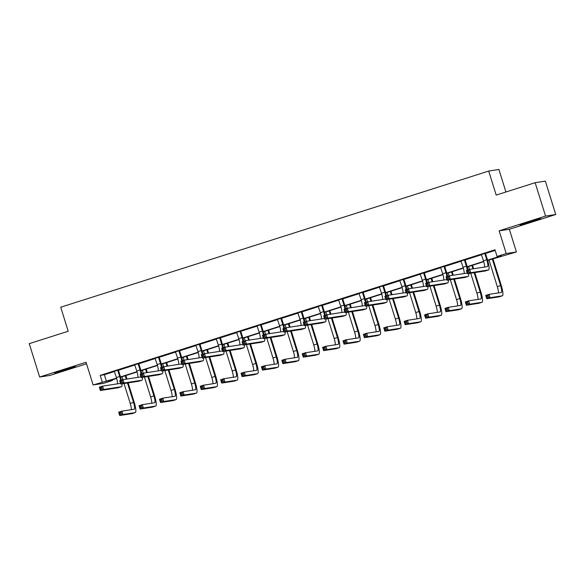 <?xml version="1.0" encoding="UTF-8"?>
<svg xmlns="http://www.w3.org/2000/svg" width="585" height="585" viewBox="0 0 585 585"><rect width="100%" height="100%" fill="white"/><g stroke="black" fill="none" stroke-linecap="round" stroke-linejoin="round"><path stroke-width="0.88" d="M67.158 369.457L75.428 366.546L71.538 367.49L54.588 373.033L67.158 369.457M532.54 221.408L540.811 218.49L536.913 219.441L519.97 224.984L532.54 221.408M112.283 379.862L112.474 380.477L103.326 383.387L93.125 384.959L116.59 378.173M505.923 191.997L498.91 169.482L488.709 171.054L60.723 307.213L68.204 331.249L29.25 343.644L39.648 377.025L49.849 375.446L86.529 363.782M488.709 171.054L496.197 195.09L535.151 182.695L545.352 181.123L555.75 214.505L545.549 216.077L499.144 230.841L506.215 253.546L516.416 251.967L487.678 260.435M499.144 230.841L509.345 229.269L555.75 214.505M509.345 229.269L516.416 251.967M535.151 182.695L545.549 216.077M487.59 260.142L501.199 255.82L497.06 256.457L494.983 249.78L100.196 375.373L104.335 374.736L114.477 371.504M118.521 370.217L134.872 365.018M138.916 363.731L155.266 358.532M159.31 357.245L175.654 352.046M179.705 350.759L196.048 345.559M200.092 344.272L216.443 339.066M220.486 337.779L236.837 332.58M240.881 331.293L257.224 326.094M261.276 324.807L277.619 319.607M281.663 318.32L298.014 313.121M302.057 311.834L318.408 306.628M322.452 305.341L338.803 300.142M342.847 298.855L359.19 293.655M363.241 292.368L379.585 287.169M383.628 285.882L399.979 280.683M404.023 279.396L420.374 274.189M424.417 272.902L440.761 267.703M444.812 266.416L461.155 261.217M465.199 259.93L481.55 254.731M485.594 253.444L495.173 250.395M485.616 253.203L481.397 254.541M465.221 259.689L461.002 261.027M444.827 266.175L440.615 267.513M424.432 272.661L420.22 274.007M404.045 279.147L399.826 280.493M383.65 285.641L379.431 286.979M363.256 292.127L359.036 293.465M342.861 298.613L338.649 299.951M322.467 305.099L318.255 306.445M302.079 311.586L297.86 312.931M281.685 318.079L277.465 319.417M261.29 324.565L257.078 325.904M240.896 331.051L236.684 332.39M220.508 337.538L216.289 338.883M200.114 344.024L195.895 345.369M179.719 350.517L175.5 351.856M159.325 357.004L155.113 358.342M138.93 363.49L134.718 364.828M118.543 369.976L114.324 371.321M93.125 384.959L86.053 362.261L39.648 377.025M100.196 375.373L102.273 382.049M497.06 256.457L506.215 253.546M116.671 378.466L108.342 381.113L112.474 380.477M483.744 261.685L467.283 266.921M463.357 268.171L446.889 273.407M442.962 274.658L426.502 279.901M422.567 281.151L406.107 286.387M402.173 287.637L385.712 292.873M381.778 294.123L365.318 299.359M361.391 300.61L344.931 305.845M340.996 307.096L324.536 312.339M320.602 313.589L304.142 318.825M300.207 320.075L283.747 325.311M279.82 326.562L263.352 331.797M259.426 333.048L242.965 338.284M239.031 339.534L222.571 344.777M218.636 346.027L202.176 351.263M198.242 352.514L181.781 357.749M177.855 359L161.394 364.236M157.46 365.486L141 370.722M137.065 371.972L120.605 377.215M120.517 376.923L136.985 371.687M140.912 370.437L157.38 365.201M161.306 363.95L177.767 358.707M181.701 357.457L198.161 352.221M202.088 350.971L218.556 345.735M222.483 344.485L238.951 339.249M242.877 337.998L259.338 332.763M263.272 331.512L279.732 326.269M283.659 325.019L300.127 319.783M304.054 318.532L320.522 313.297M324.448 312.046L340.916 306.811M344.843 305.56L361.303 300.324M365.237 299.074L381.698 293.831M385.625 292.58L402.092 287.345M406.019 286.094L422.487 280.858M426.414 279.608L442.874 274.372M446.808 273.122L463.269 267.886M467.196 266.636L483.663 261.393M104.335 374.736L106.412 381.413M481.323 254.453L483.473 260.771A6.998 1.382 -107.6 0 1 484.548 267.067M484.892 253.78L486.742 259.725A6.998 1.382 -107.6 0 1 487.488 266.606A6.998 1.382 -107.6 0 1 487.444 266.621L469.675 269.363L470.713 272.698L488.482 269.956A10.493 2.069 72.4 0 0 488.548 269.941A10.493 2.069 72.4 0 0 487.429 259.623L485.579 253.671L484.892 253.78L484.921 253.305M485.623 253.086L485.579 253.671M469.06 272.062L470.713 272.698L467.444 273.736L466.406 270.402L469.675 269.363L468.651 270.731L467.342 271.147L467.759 272.478L469.06 272.062L468.651 270.731M467.759 272.478L467.444 273.736L485.214 270.994A10.493 2.069 72.4 0 0 485.279 270.979A10.493 2.069 72.4 0 0 485.338 270.957M466.406 270.402L467.342 271.147M488.409 297.07L487.992 295.732L486.683 296.149L487.1 297.487L488.409 297.07L490.062 297.707L486.793 298.745L485.755 295.403L489.023 294.365L490.062 297.707L502.318 295.813A10.493 2.069 72.4 0 0 502.376 295.798A10.493 2.069 72.4 0 0 501.265 285.48L492.943 258.76M492.285 258.972L500.577 285.582A6.998 1.382 -107.6 0 1 501.316 292.463A6.998 1.382 -107.6 0 1 501.279 292.471L489.023 294.365L487.992 295.732M489.016 260.011L497.308 286.621A6.998 1.382 -107.6 0 1 498.376 292.924M487.1 297.487L486.793 298.745L499.049 296.851A10.493 2.069 72.4 0 0 499.107 296.836A10.493 2.069 72.4 0 0 499.166 296.814M485.755 295.403L486.683 296.149M460.929 260.939L463.079 267.257A6.998 1.382 -107.6 0 1 464.154 273.553M465.229 259.572L465.185 260.157L464.497 260.267L466.347 266.219A6.998 1.382 -107.6 0 1 467.298 270.116M464.497 260.267L464.534 259.791M468.051 269.875A10.493 2.069 72.4 0 0 467.042 266.109L465.185 260.157M467.218 273.012A6.998 1.382 -107.6 0 1 467.093 273.093A6.998 1.382 -107.6 0 1 467.049 273.107L449.28 275.849L450.318 279.184L468.088 276.442A10.493 2.069 72.4 0 0 468.154 276.427A10.493 2.069 72.4 0 0 468.665 273.553M448.673 278.548L450.318 279.184L447.05 280.222L446.011 276.888L449.28 275.849L448.256 277.217L446.947 277.634L447.364 278.965L448.673 278.548L448.256 277.217M447.364 278.965L447.05 280.222L464.819 277.48A10.493 2.069 72.4 0 0 464.885 277.465A10.493 2.069 72.4 0 0 464.943 277.444M446.011 276.888L446.947 277.634M440.542 267.425L442.691 273.743A6.998 1.382 -107.6 0 1 443.759 280.039M444.834 266.058L444.79 266.65L444.103 266.753L445.96 272.705A6.998 1.382 -107.6 0 1 446.903 276.603M444.103 266.753L444.139 266.285M447.664 276.361A10.493 2.069 72.4 0 0 446.647 272.595L444.79 266.65M446.83 279.498A6.998 1.382 -107.6 0 1 446.699 279.586A6.998 1.382 -107.6 0 1 446.655 279.593L428.885 282.336L429.931 285.67L447.7 282.928A10.493 2.069 72.4 0 0 447.759 282.913A10.493 2.069 72.4 0 0 448.271 280.039M428.278 285.041L429.931 285.67L426.662 286.716L425.624 283.374L428.885 282.336L427.862 283.703L426.553 284.12L426.97 285.458L428.278 285.041L427.862 283.703M426.97 285.458L426.662 286.716L444.432 283.974A10.493 2.069 72.4 0 0 444.49 283.959A10.493 2.069 72.4 0 0 444.549 283.93M425.624 283.374L426.553 284.12M468.015 303.556L467.598 302.218L466.296 302.635L466.713 303.973L468.015 303.556L469.667 304.193L466.399 305.231L465.36 301.889L468.629 300.851L469.667 304.193L481.923 302.299A10.493 2.069 72.4 0 0 481.981 302.284A10.493 2.069 72.4 0 0 480.87 291.966L474.837 272.595M473.638 268.749L472.548 265.246M471.89 265.458L472.951 268.851M474.15 272.705L480.183 292.069A6.998 1.382 -107.6 0 1 480.921 298.95A6.998 1.382 -107.6 0 1 480.885 298.964L468.629 300.851L467.598 302.218M468.622 266.497L469.528 269.407M470.72 273.232L476.914 293.114A6.998 1.382 -107.6 0 1 477.982 299.41M466.713 303.973L466.399 305.231L478.654 303.337A10.493 2.069 72.4 0 0 478.72 303.322A10.493 2.069 72.4 0 0 478.779 303.301M465.36 301.889L466.296 302.635M447.627 310.043L447.211 308.712L445.902 309.121L446.318 310.459L447.627 310.043L449.273 310.679L446.004 311.717L444.966 308.383L448.234 307.337L449.273 310.679L461.528 308.785A10.493 2.069 72.4 0 0 461.594 308.77A10.493 2.069 72.4 0 0 460.475 298.452L454.443 279.082M453.243 275.235L452.154 271.733M451.496 271.945L452.556 275.345M453.755 279.191L459.788 298.562A6.998 1.382 -107.6 0 1 460.534 305.436A6.998 1.382 -107.6 0 1 460.49 305.45L448.234 307.337L447.211 308.712M448.234 272.983L449.134 275.893M450.326 279.718L456.519 299.6A6.998 1.382 -107.6 0 1 457.594 305.897M446.318 310.459L446.004 311.717L458.26 309.823A10.493 2.069 72.4 0 0 458.326 309.809A10.493 2.069 72.4 0 0 458.384 309.787M444.966 308.383L445.902 309.121M420.147 273.912L422.297 280.23A6.998 1.382 -107.6 0 1 423.365 286.526M424.447 272.544L424.403 273.136L423.708 273.239L425.566 279.191A6.998 1.382 -107.6 0 1 426.509 283.089M423.708 273.239L423.745 272.771M427.269 282.847A10.493 2.069 72.4 0 0 426.253 279.082L424.403 273.136M426.436 285.985A6.998 1.382 -107.6 0 1 426.304 286.072A6.998 1.382 -107.6 0 1 426.268 286.08L408.498 288.822L409.537 292.164L427.306 289.421A10.493 2.069 72.4 0 0 427.364 289.407A10.493 2.069 72.4 0 0 427.876 286.526M407.884 291.527L409.537 292.164L406.268 293.202L405.229 289.86L408.498 288.822L407.467 290.189L406.158 290.606L406.575 291.944L407.884 291.527L407.467 290.189M406.575 291.944L406.268 293.202L424.037 290.46A10.493 2.069 72.4 0 0 424.096 290.445A10.493 2.069 72.4 0 0 424.154 290.423M405.229 289.86L406.158 290.606M399.752 280.405L401.902 286.716A6.998 1.382 -107.6 0 1 402.97 293.019M404.052 279.038L404.008 279.623L403.321 279.725L405.171 285.677A6.998 1.382 -107.6 0 1 406.122 289.575M403.321 279.725L403.35 279.257M406.875 289.341A10.493 2.069 72.4 0 0 405.858 285.575L404.008 279.623M406.041 292.478A6.998 1.382 -107.6 0 1 405.91 292.558A6.998 1.382 -107.6 0 1 405.873 292.566L388.104 295.308L389.142 298.65L406.911 295.908A10.493 2.069 72.4 0 0 406.977 295.893A10.493 2.069 72.4 0 0 407.482 293.012M387.489 298.014L389.142 298.65L385.873 299.688L384.835 296.346L388.104 295.308L387.073 296.675L385.771 297.092L386.188 298.43L387.489 298.014L387.073 296.675M386.188 298.43L385.873 299.688L403.643 296.946A10.493 2.069 72.4 0 0 403.709 296.931A10.493 2.069 72.4 0 0 403.767 296.909M384.835 296.346L385.771 297.092M379.358 286.891L381.508 293.209A6.998 1.382 -107.6 0 1 382.583 299.505M383.658 285.524L383.614 286.109L382.926 286.219L384.776 292.164A6.998 1.382 -107.6 0 1 385.727 296.068M382.926 286.219L382.963 285.743M386.48 295.827A10.493 2.069 72.4 0 0 385.464 292.061L383.614 286.109M385.647 298.964A6.998 1.382 -107.6 0 1 385.522 299.045A6.998 1.382 -107.6 0 1 385.478 299.059L367.709 301.794L368.747 305.136L386.517 302.394A10.493 2.069 72.4 0 0 386.583 302.379A10.493 2.069 72.4 0 0 387.094 299.498M367.102 304.5L368.747 305.136L365.479 306.174L364.44 302.84L367.709 301.794L366.685 303.169L365.376 303.586L365.793 304.917L367.102 304.5L366.685 303.169M365.793 304.917L365.479 306.174L383.248 303.432A10.493 2.069 72.4 0 0 383.314 303.418A10.493 2.069 72.4 0 0 383.372 303.396M364.44 302.84L365.376 303.586M427.233 316.529L426.816 315.198L425.507 315.615L425.924 316.946L427.233 316.529L428.878 317.165L425.617 318.203L424.571 314.869L427.84 313.831L428.878 317.165L441.134 315.271A10.493 2.069 72.4 0 0 441.2 315.264A10.493 2.069 72.4 0 0 440.088 304.939L434.055 285.575M432.856 281.721L431.767 278.226M431.108 278.431L432.161 281.831M433.361 285.677L439.393 305.048A6.998 1.382 -107.6 0 1 440.139 311.929A6.998 1.382 -107.6 0 1 440.096 311.937L427.84 313.831L426.816 315.198M427.84 279.469L428.747 282.38M429.938 286.204L436.125 306.087A6.998 1.382 -107.6 0 1 437.2 312.383M425.924 316.946L425.617 318.203L437.865 316.317A10.493 2.069 72.4 0 0 437.931 316.302A10.493 2.069 72.4 0 0 437.99 316.273M424.571 314.869L425.507 315.615M406.838 323.022L406.421 321.684L405.112 322.101L405.529 323.432L406.838 323.022L408.491 323.651L405.222 324.69L404.184 321.355L407.452 320.317L408.491 323.651L420.747 321.765A10.493 2.069 72.4 0 0 420.805 321.75A10.493 2.069 72.4 0 0 419.694 311.425L413.661 292.061M412.462 288.208L411.372 284.712M410.714 284.917L411.774 288.317M412.973 292.164L419.006 311.534A6.998 1.382 -107.6 0 1 419.745 318.415A6.998 1.382 -107.6 0 1 419.701 318.423L407.452 320.317L406.421 321.684M407.445 285.963L408.352 288.866M409.544 292.697L415.738 312.573A6.998 1.382 -107.6 0 1 416.805 318.869M405.529 323.432L405.222 324.69L417.478 322.803A10.493 2.069 72.4 0 0 417.536 322.788A10.493 2.069 72.4 0 0 417.595 322.766M404.184 321.355L405.112 322.101M386.444 329.509L386.027 328.17L384.725 328.587L385.135 329.925L386.444 329.509L388.096 330.137L384.828 331.183L383.789 327.841L387.058 326.803L388.096 330.137L400.352 328.251A10.493 2.069 72.4 0 0 400.411 328.236A10.493 2.069 72.4 0 0 399.299 317.918L393.266 298.547M392.067 294.701L390.977 291.198M390.319 291.41L391.38 294.803M392.579 298.657L398.612 318.021A6.998 1.382 -107.6 0 1 399.35 324.902A6.998 1.382 -107.6 0 1 399.314 324.909L387.058 326.803L386.027 328.17M387.051 292.449L387.957 295.359M389.149 299.184L395.343 319.059A6.998 1.382 -107.6 0 1 396.411 325.362M385.135 329.925L384.828 331.183L397.083 329.289A10.493 2.069 72.4 0 0 397.142 329.275A10.493 2.069 72.4 0 0 397.2 329.253M383.789 327.841L384.725 328.587M358.971 293.377L361.113 299.695A6.998 1.382 -107.6 0 1 362.188 305.992M363.263 292.01L363.219 292.595L362.532 292.705L364.382 298.657A6.998 1.382 -107.6 0 1 365.332 302.555M362.532 292.705L362.568 292.229M366.093 302.313A10.493 2.069 72.4 0 0 365.077 298.547L363.219 292.595M365.259 305.45A6.998 1.382 -107.6 0 1 365.128 305.531A6.998 1.382 -107.6 0 1 365.084 305.545L347.314 308.288L348.36 311.622L366.122 308.88A10.493 2.069 72.4 0 0 366.188 308.865A10.493 2.069 72.4 0 0 366.7 305.992M346.708 310.986L348.36 311.622L345.091 312.661L344.046 309.326L347.314 308.288L346.291 309.655L344.982 310.072L345.399 311.403L346.708 310.986L346.291 309.655M345.399 311.403L345.091 312.661L362.861 309.918A10.493 2.069 72.4 0 0 362.919 309.904A10.493 2.069 72.4 0 0 362.978 309.882M344.046 309.326L344.982 310.072M366.049 335.995L365.64 334.657L364.331 335.073L364.748 336.412L366.049 335.995L367.702 336.631L364.433 337.669L363.395 334.327L366.663 333.289L367.702 336.631L379.957 334.737A10.493 2.069 72.4 0 0 380.023 334.722A10.493 2.069 72.4 0 0 378.904 324.404L372.872 305.034M371.672 301.187L370.583 297.685M369.925 297.897L370.985 301.29M372.184 305.143L378.217 324.507A6.998 1.382 -107.6 0 1 378.963 331.388A6.998 1.382 -107.6 0 1 378.919 331.402L366.663 333.289L365.64 334.657M366.656 298.935L367.563 301.845M368.755 305.67L374.948 325.552A6.998 1.382 -107.6 0 1 376.016 331.849M364.748 336.412L364.433 337.669L376.689 335.775A10.493 2.069 72.4 0 0 376.755 335.761A10.493 2.069 72.4 0 0 376.813 335.739M363.395 334.327L364.331 335.073M338.576 299.864L340.726 306.182A6.998 1.382 -107.6 0 1 341.794 312.478M342.868 298.496L342.825 299.089L342.137 299.191L343.995 305.143A6.998 1.382 -107.6 0 1 344.938 309.041M342.137 299.191L342.174 298.723M345.698 308.8A10.493 2.069 72.4 0 0 344.682 305.034L342.825 299.089M344.865 311.937A6.998 1.382 -107.6 0 1 344.733 312.024A6.998 1.382 -107.6 0 1 344.689 312.032L326.927 314.774L327.966 318.108L345.735 315.366A10.493 2.069 72.4 0 0 345.793 315.352A10.493 2.069 72.4 0 0 346.305 312.478M326.313 317.479L327.966 318.108L324.697 319.154L323.659 315.812L326.927 314.774L325.896 316.141L324.587 316.558L325.004 317.896L326.313 317.479L325.896 316.141M325.004 317.896L324.697 319.154L342.466 316.412A10.493 2.069 72.4 0 0 342.525 316.397A10.493 2.069 72.4 0 0 342.583 316.368M323.659 315.812L324.587 316.558M345.662 342.481L345.245 341.15L343.936 341.56L344.353 342.898L345.662 342.481L347.307 343.117L344.038 344.155L343 340.821L346.269 339.775L347.307 343.117L359.563 341.223A10.493 2.069 72.4 0 0 359.629 341.209A10.493 2.069 72.4 0 0 358.51 330.891L352.477 311.52M351.285 307.673L350.188 304.171M349.537 304.383L350.59 307.783M351.79 311.63L357.823 331A6.998 1.382 -107.6 0 1 358.568 337.874A6.998 1.382 -107.6 0 1 358.525 337.889L346.269 339.775L345.245 341.15M346.269 305.421L347.176 308.332M348.367 312.156L354.554 332.039A6.998 1.382 -107.6 0 1 355.629 338.335M344.353 342.898L344.038 344.155L356.294 342.262A10.493 2.069 72.4 0 0 356.36 342.247A10.493 2.069 72.4 0 0 356.419 342.225M343 340.821L343.936 341.56M318.181 306.35L320.331 312.668A6.998 1.382 -107.6 0 1 321.399 318.964M322.481 304.982L322.437 305.575L321.743 305.677L323.6 311.63A6.998 1.382 -107.6 0 1 324.551 315.527M321.743 305.677L321.779 305.209M325.304 315.286A10.493 2.069 72.4 0 0 324.287 311.52L322.437 305.575M324.47 318.423A6.998 1.382 -107.6 0 1 324.339 318.511A6.998 1.382 -107.6 0 1 324.302 318.518L306.533 321.26L307.571 324.602L325.34 321.86A10.493 2.069 72.4 0 0 325.399 321.845A10.493 2.069 72.4 0 0 325.911 318.964M305.918 323.966L307.571 324.602L304.302 325.64L303.264 322.298L306.533 321.26L305.502 322.627L304.2 323.044L304.609 324.382L305.918 323.966L305.502 322.627M304.609 324.382L304.302 325.64L322.072 322.898A10.493 2.069 72.4 0 0 322.13 322.883A10.493 2.069 72.4 0 0 322.196 322.861M303.264 322.298L304.2 323.044M325.267 348.967L324.851 347.636L323.542 348.053L323.958 349.384L325.267 348.967L326.92 349.603L323.651 350.642L322.613 347.307L325.874 346.269L326.92 349.603L339.168 347.709A10.493 2.069 72.4 0 0 339.234 347.695A10.493 2.069 72.4 0 0 338.123 337.377L332.09 318.013M330.891 314.16L329.801 310.664M329.143 310.869L330.203 314.269M331.395 318.116L337.428 337.486A6.998 1.382 -107.6 0 1 338.174 344.368A6.998 1.382 -107.6 0 1 338.13 344.375L325.874 346.269L324.851 347.636M325.874 311.907L326.781 314.818M327.973 318.642L334.167 338.525A6.998 1.382 -107.6 0 1 335.234 344.821M323.958 349.384L323.651 350.642L335.907 348.755A10.493 2.069 72.4 0 0 335.965 348.74A10.493 2.069 72.4 0 0 336.024 348.711M322.613 347.307L323.542 348.053M297.787 312.843L299.937 319.154A6.998 1.382 -107.6 0 1 301.012 325.45M302.087 311.476L302.043 312.061L301.355 312.163L303.205 318.116A6.998 1.382 -107.6 0 1 304.156 322.013M301.355 312.163L301.385 311.695M304.909 321.779A10.493 2.069 72.4 0 0 303.893 318.013L302.043 312.061M304.076 324.916A6.998 1.382 -107.6 0 1 303.951 324.997A6.998 1.382 -107.6 0 1 303.907 325.004L286.138 327.746L287.176 331.088L304.946 328.346A10.493 2.069 72.4 0 0 305.012 328.331A10.493 2.069 72.4 0 0 305.524 325.45M285.524 330.452L287.176 331.088L283.908 332.126L282.869 328.785L286.138 327.746L285.114 329.114L283.805 329.53L284.222 330.869L285.524 330.452L285.114 329.114M284.222 330.869L283.908 332.126L301.677 329.384A10.493 2.069 72.4 0 0 301.743 329.37A10.493 2.069 72.4 0 0 301.801 329.348M282.869 328.785L283.805 329.53M304.873 355.461L304.456 354.122L303.147 354.539L303.564 355.87L304.873 355.461L306.525 356.089L303.257 357.128L302.218 353.793L305.487 352.755L306.525 356.089L318.781 354.203A10.493 2.069 72.4 0 0 318.84 354.188A10.493 2.069 72.4 0 0 317.728 343.863L311.695 324.499M310.496 320.646L309.406 317.15M308.748 317.355L309.809 320.755M311.008 324.602L317.041 343.973A6.998 1.382 -107.6 0 1 317.779 350.854A6.998 1.382 -107.6 0 1 317.743 350.861L305.487 352.755L304.456 354.122M305.48 318.401L306.386 321.304M307.578 325.136L313.772 345.011A6.998 1.382 -107.6 0 1 314.84 351.307M303.564 355.87L303.257 357.128L315.512 355.241A10.493 2.069 72.4 0 0 315.571 355.227A10.493 2.069 72.4 0 0 315.629 355.205M302.218 353.793L303.147 354.539M277.392 319.33L279.542 325.648A6.998 1.382 -107.6 0 1 280.617 331.944M281.692 317.962L281.648 318.547L280.961 318.657L282.811 324.602A6.998 1.382 -107.6 0 1 283.762 328.507M280.961 318.657L280.997 318.181M284.515 328.265A10.493 2.069 72.4 0 0 283.506 324.499L281.648 318.547M283.681 331.402A6.998 1.382 -107.6 0 1 283.557 331.483A6.998 1.382 -107.6 0 1 283.513 331.498L265.744 334.232L266.782 337.574L284.551 334.832A10.493 2.069 72.4 0 0 284.617 334.817A10.493 2.069 72.4 0 0 285.129 331.936M265.137 336.938L266.782 337.574L263.521 338.613L262.475 335.278L265.744 334.232L264.72 335.607L263.411 336.024L263.828 337.355L265.137 336.938L264.72 335.607M263.828 337.355L263.521 338.613L281.283 335.87A10.493 2.069 72.4 0 0 281.348 335.856A10.493 2.069 72.4 0 0 281.407 335.834M262.475 335.278L263.411 336.024M284.478 361.947L284.061 360.609L282.76 361.025L283.177 362.364L284.478 361.947L286.131 362.576L282.862 363.621L281.824 360.28L285.092 359.241L286.131 362.576L298.387 360.689A10.493 2.069 72.4 0 0 298.445 360.674A10.493 2.069 72.4 0 0 297.334 350.356L291.301 330.986M290.101 327.139L289.012 323.637M288.354 323.849L289.414 327.242M290.613 331.095L296.646 350.459A6.998 1.382 -107.6 0 1 297.385 357.34A6.998 1.382 -107.6 0 1 297.348 357.347L285.092 359.241L284.061 360.609M285.085 324.887L285.992 327.797M287.184 331.622L293.377 351.497A6.998 1.382 -107.6 0 1 294.445 357.801M283.177 362.364L282.862 363.621L295.118 361.727A10.493 2.069 72.4 0 0 295.184 361.713A10.493 2.069 72.4 0 0 295.242 361.691M281.824 360.28L282.76 361.025M257.005 325.816L259.155 332.134A6.998 1.382 -107.6 0 1 260.223 338.43M261.298 324.448L261.254 325.033L260.566 325.143L262.424 331.095A6.998 1.382 -107.6 0 1 263.367 334.993M260.566 325.143L260.603 324.668M264.127 334.752A10.493 2.069 72.4 0 0 263.111 330.986L261.254 325.033M263.294 337.889A6.998 1.382 -107.6 0 1 263.162 337.969A6.998 1.382 -107.6 0 1 263.118 337.984L245.349 340.726L246.395 344.06L264.164 341.318A10.493 2.069 72.4 0 0 264.223 341.304A10.493 2.069 72.4 0 0 264.734 338.423M244.742 343.424L246.395 344.06L243.126 345.099L242.088 341.764L245.349 340.726L244.325 342.093L243.016 342.51L243.433 343.841L244.742 343.424L244.325 342.093M243.433 343.841L243.126 345.099L260.895 342.357A10.493 2.069 72.4 0 0 260.954 342.342A10.493 2.069 72.4 0 0 261.012 342.32M242.088 341.764L243.016 342.51M264.091 368.433L263.674 367.095L262.365 367.512L262.782 368.85L264.091 368.433L265.736 369.069L262.468 370.108L261.429 366.766L264.698 365.727L265.736 369.069L277.992 367.175A10.493 2.069 72.4 0 0 278.058 367.161A10.493 2.069 72.4 0 0 276.939 356.843L270.906 337.472M269.707 333.625L268.617 330.123M267.959 330.335L269.02 333.728M270.219 337.582L276.252 356.945A6.998 1.382 -107.6 0 1 276.998 363.826A6.998 1.382 -107.6 0 1 276.954 363.841L264.698 365.727L263.674 367.095M264.698 331.373L265.597 334.284M266.789 338.108L272.983 357.991A6.998 1.382 -107.6 0 1 274.058 364.287M262.782 368.85L262.468 370.108L274.723 368.214A10.493 2.069 72.4 0 0 274.789 368.199A10.493 2.069 72.4 0 0 274.848 368.177M261.429 366.766L262.365 367.512M236.611 332.302L238.76 338.62A6.998 1.382 -107.6 0 1 239.828 344.916M240.91 330.934L240.866 331.527L240.172 331.629L242.029 337.582A6.998 1.382 -107.6 0 1 242.972 341.479M240.172 331.629L240.208 331.161M243.733 341.238A10.493 2.069 72.4 0 0 242.716 337.472L240.866 331.527M242.899 344.375A6.998 1.382 -107.6 0 1 242.768 344.463A6.998 1.382 -107.6 0 1 242.731 344.47L224.962 347.212L226 350.547L243.769 347.804A10.493 2.069 72.4 0 0 243.828 347.79A10.493 2.069 72.4 0 0 244.34 344.916M224.347 349.918L226 350.547L222.731 351.592L221.693 348.25L224.962 347.212L223.931 348.58L222.622 348.996L223.039 350.335L224.347 349.918L223.931 348.58M223.039 350.335L222.731 351.592L240.501 348.85A10.493 2.069 72.4 0 0 240.559 348.835A10.493 2.069 72.4 0 0 240.618 348.806M221.693 348.25L222.622 348.996M243.696 374.919L243.28 373.588L241.971 373.998L242.387 375.336L243.696 374.919L245.349 375.555L242.08 376.594L241.035 373.259L244.303 372.214L245.349 375.555L257.597 373.661A10.493 2.069 72.4 0 0 257.663 373.647A10.493 2.069 72.4 0 0 256.552 363.329L250.519 343.958M249.32 340.112L248.23 336.609M247.572 336.821L248.625 340.221M249.824 344.068L255.857 363.439A6.998 1.382 -107.6 0 1 256.603 370.312A6.998 1.382 -107.6 0 1 256.559 370.327L244.303 372.214L243.28 373.588M244.303 337.859L245.21 340.77M246.402 344.594L252.588 364.477A6.998 1.382 -107.6 0 1 253.663 370.773M242.387 375.336L242.08 376.594L254.329 374.7A10.493 2.069 72.4 0 0 254.395 374.685A10.493 2.069 72.4 0 0 254.453 374.663M241.035 373.259L241.971 373.998M216.216 338.788L218.366 345.106A6.998 1.382 -107.6 0 1 219.433 351.402M220.516 337.421L220.472 338.013L219.784 338.115L221.635 344.068A6.998 1.382 -107.6 0 1 222.585 347.965M219.784 338.115L219.814 337.647M223.338 347.724A10.493 2.069 72.4 0 0 222.322 343.958L220.472 338.013M222.505 350.861A6.998 1.382 -107.6 0 1 222.38 350.949A6.998 1.382 -107.6 0 1 222.337 350.956L204.567 353.698L205.606 357.04L223.375 354.298A10.493 2.069 72.4 0 0 223.441 354.283A10.493 2.069 72.4 0 0 223.945 351.402M203.953 356.404L205.606 357.04L202.337 358.078L201.298 354.737L204.567 353.698L203.536 355.066L202.234 355.483L202.651 356.821L203.953 356.404L203.536 355.066M202.651 356.821L202.337 358.078L220.106 355.336A10.493 2.069 72.4 0 0 220.172 355.322A10.493 2.069 72.4 0 0 220.231 355.3M201.298 354.737L202.234 355.483M223.302 381.405L222.885 380.074L221.576 380.491L221.993 381.822L223.302 381.405L224.954 382.042L221.686 383.08L220.647 379.745L223.916 378.707L224.954 382.042L237.21 380.148A10.493 2.069 72.4 0 0 237.269 380.133A10.493 2.069 72.4 0 0 236.157 369.815L230.124 350.452M228.925 346.598L227.836 343.102M227.177 343.307L228.238 346.708M229.437 350.554L235.47 369.925A6.998 1.382 -107.6 0 1 236.208 376.806A6.998 1.382 -107.6 0 1 236.164 376.813L223.916 378.707L222.885 380.074M223.909 344.346L224.815 347.256M226.007 351.08L232.201 370.963A6.998 1.382 -107.6 0 1 233.269 377.259M221.993 381.822L221.686 383.08L233.941 381.193A10.493 2.069 72.4 0 0 234 381.179A10.493 2.069 72.4 0 0 234.058 381.149M220.647 379.745L221.576 380.491M195.821 345.282L197.971 351.592A6.998 1.382 -107.6 0 1 199.046 357.888M200.121 343.914L200.077 344.499L199.39 344.602L201.24 350.554A6.998 1.382 -107.6 0 1 202.191 354.452M199.39 344.602L199.427 344.134M202.944 354.217A10.493 2.069 72.4 0 0 201.927 350.452L200.077 344.499M202.11 357.355A6.998 1.382 -107.6 0 1 201.986 357.435A6.998 1.382 -107.6 0 1 201.942 357.442L184.173 360.184L185.211 363.526L202.98 360.784A10.493 2.069 72.4 0 0 203.046 360.769A10.493 2.069 72.4 0 0 203.558 357.888M183.566 362.89L185.211 363.526L181.942 364.565L180.904 361.223L184.173 360.184L183.149 361.552L181.84 361.969L182.257 363.307L183.566 362.89L183.149 361.552M182.257 363.307L181.942 364.565L199.712 361.822A10.493 2.069 72.4 0 0 199.777 361.808A10.493 2.069 72.4 0 0 199.836 361.786M180.904 361.223L181.84 361.969M202.907 387.899L202.49 386.561L201.189 386.978L201.598 388.308L202.907 387.899L204.56 388.528L201.291 389.566L200.253 386.232L203.521 385.193L204.56 388.528L216.816 386.641A10.493 2.069 72.4 0 0 216.874 386.627A10.493 2.069 72.4 0 0 215.763 376.301L209.73 356.938M208.531 353.084L207.441 349.589M206.783 349.793L207.843 353.194M209.042 357.04L215.075 376.411A6.998 1.382 -107.6 0 1 215.814 383.292A6.998 1.382 -107.6 0 1 215.777 383.299L203.521 385.193L202.49 386.561M203.514 350.832L204.421 353.742M205.613 357.574L211.807 377.449A6.998 1.382 -107.6 0 1 212.874 383.745M201.598 388.308L201.291 389.566L213.547 387.679A10.493 2.069 72.4 0 0 213.605 387.665A10.493 2.069 72.4 0 0 213.664 387.643M200.253 386.232L201.189 386.978M175.434 351.768L177.584 358.086A6.998 1.382 -107.6 0 1 178.652 364.382M179.727 350.4L179.683 350.985L178.995 351.095L180.845 357.04A6.998 1.382 -107.6 0 1 181.796 360.945M178.995 351.095L179.032 350.62M182.557 360.704A10.493 2.069 72.4 0 0 181.54 356.938L179.683 350.985M181.723 363.841A6.998 1.382 -107.6 0 1 181.591 363.921A6.998 1.382 -107.6 0 1 181.547 363.936L163.778 366.671L164.824 370.012L182.586 367.27A10.493 2.069 72.4 0 0 182.652 367.256A10.493 2.069 72.4 0 0 183.163 364.375M163.171 369.376L164.824 370.012L161.555 371.051L160.509 367.716L163.778 366.671L162.754 368.045L161.445 368.462L161.862 369.793L163.171 369.376L162.754 368.045M161.862 369.793L161.555 371.051L179.324 368.309A10.493 2.069 72.4 0 0 179.383 368.294A10.493 2.069 72.4 0 0 179.441 368.272M160.509 367.716L161.445 368.462M182.513 394.385L182.103 393.047L180.794 393.464L181.211 394.802L182.513 394.385L184.165 395.014L180.897 396.06L179.858 392.718L183.127 391.679L184.165 395.014L196.421 393.127A10.493 2.069 72.4 0 0 196.487 393.113A10.493 2.069 72.4 0 0 195.368 382.795L189.335 363.424M188.136 359.578L187.046 356.075M186.388 356.287L187.449 359.68M188.648 363.534L194.681 382.897A6.998 1.382 -107.6 0 1 195.427 389.778A6.998 1.382 -107.6 0 1 195.383 389.785L183.127 391.679L182.103 393.047M183.12 357.325L184.026 360.236M185.218 364.06L191.412 383.935A6.998 1.382 -107.6 0 1 192.487 390.232M181.211 394.802L180.897 396.06L193.152 394.166A10.493 2.069 72.4 0 0 193.218 394.151A10.493 2.069 72.4 0 0 193.277 394.129M179.858 392.718L180.794 393.464M155.04 358.254L157.19 364.572A6.998 1.382 -107.6 0 1 158.257 370.868M159.332 356.887L159.288 357.472L158.601 357.581L160.458 363.534A6.998 1.382 -107.6 0 1 161.401 367.431M158.601 357.581L158.637 357.106M162.162 367.19A10.493 2.069 72.4 0 0 161.146 363.424L159.288 357.472M161.328 370.327A6.998 1.382 -107.6 0 1 161.197 370.407A6.998 1.382 -107.6 0 1 161.16 370.422L143.391 373.164L144.429 376.499L162.199 373.756A10.493 2.069 72.4 0 0 162.257 373.742A10.493 2.069 72.4 0 0 162.769 370.861M142.777 375.862L144.429 376.499L141.16 377.537L140.122 374.203L143.391 373.164L142.36 374.532L141.051 374.948L141.468 376.279L142.777 375.862L142.36 374.532M141.468 376.279L141.16 377.537L158.93 374.795A10.493 2.069 72.4 0 0 158.988 374.78A10.493 2.069 72.4 0 0 159.047 374.758M140.122 374.203L141.051 374.948M162.125 400.871L161.709 399.533L160.4 399.95L160.816 401.288L162.125 400.871L163.771 401.507L160.502 402.546L159.464 399.204L162.732 398.166L163.771 401.507L176.026 399.613A10.493 2.069 72.4 0 0 176.092 399.599A10.493 2.069 72.4 0 0 174.974 389.281L168.948 369.91M167.749 366.064L166.652 362.561M166.001 362.773L167.054 366.166M168.253 370.02L174.286 389.383A6.998 1.382 -107.6 0 1 175.032 396.264A6.998 1.382 -107.6 0 1 174.988 396.279L162.732 398.166L161.709 399.533M162.732 363.811L163.639 366.722M164.831 370.546L171.017 390.429A6.998 1.382 -107.6 0 1 172.092 396.725M160.816 401.288L160.502 402.546L172.758 400.652A10.493 2.069 72.4 0 0 172.824 400.637A10.493 2.069 72.4 0 0 172.882 400.615M159.464 399.204L160.4 399.95M134.645 364.74L136.795 371.058A6.998 1.382 -107.6 0 1 137.863 377.354M138.945 363.373L138.901 363.958L138.206 364.067L140.064 370.02A6.998 1.382 -107.6 0 1 141.014 373.917M138.206 364.067L138.243 363.599M141.767 373.676A10.493 2.069 72.4 0 0 140.751 369.91L138.901 363.958M140.934 376.813A6.998 1.382 -107.6 0 1 140.802 376.901A6.998 1.382 -107.6 0 1 140.766 376.908L122.996 379.65L124.035 382.985L141.804 380.243A10.493 2.069 72.4 0 0 141.862 380.228A10.493 2.069 72.4 0 0 142.374 377.354M122.382 382.356L124.035 382.985L120.766 384.031L119.728 380.689L122.996 379.65L121.965 381.018L120.664 381.435L121.073 382.773L122.382 382.356L121.965 381.018M121.073 382.773L120.766 384.031L138.535 381.288A10.493 2.069 72.4 0 0 138.601 381.274A10.493 2.069 72.4 0 0 138.66 381.244M119.728 380.689L120.664 381.435M141.731 407.357L141.314 406.019L140.005 406.436L140.422 407.774L141.731 407.357L143.383 407.994L140.115 409.032L139.076 405.697L142.338 404.652L143.383 407.994L155.639 406.1A10.493 2.069 72.4 0 0 155.698 406.085A10.493 2.069 72.4 0 0 154.586 395.767L148.553 376.396M147.354 372.55L146.265 369.047M145.606 369.259L146.667 372.66M147.859 376.506L153.892 395.877A6.998 1.382 -107.6 0 1 154.637 402.751A6.998 1.382 -107.6 0 1 154.594 402.765L142.338 404.652L141.314 406.019M142.338 370.298L143.245 373.208M144.436 377.032L150.63 396.915A6.998 1.382 -107.6 0 1 151.698 403.211M140.422 407.774L140.115 409.032L152.371 407.138A10.493 2.069 72.4 0 0 152.429 407.123A10.493 2.069 72.4 0 0 152.488 407.101M139.076 405.697L140.005 406.436M114.251 371.226L116.4 377.544A6.998 1.382 -107.6 0 1 117.475 383.84M118.55 369.859L118.506 370.451L117.819 370.554L119.669 376.506A6.998 1.382 -107.6 0 1 120.62 380.404M117.819 370.554L117.848 370.086M121.373 380.162A10.493 2.069 72.4 0 0 120.356 376.396L118.506 370.451M120.539 383.299A6.998 1.382 -107.6 0 1 120.415 383.387A6.998 1.382 -107.6 0 1 120.371 383.394L102.602 386.137L103.64 389.478L121.409 386.736A10.493 2.069 72.4 0 0 121.475 386.722A10.493 2.069 72.4 0 0 121.987 383.84M101.987 388.842L103.64 389.478L100.371 390.517L99.333 387.175L102.602 386.137L101.578 387.504L100.269 387.921L100.686 389.259L101.987 388.842L101.578 387.504M100.686 389.259L100.371 390.517L118.141 387.775A10.493 2.069 72.4 0 0 118.207 387.76A10.493 2.069 72.4 0 0 118.265 387.738M99.333 387.175L100.269 387.921M121.336 413.844L120.919 412.513L119.611 412.93L120.027 414.26L121.336 413.844L122.989 414.48L119.72 415.518L118.682 412.184L121.951 411.145L122.989 414.48L135.245 412.586A10.493 2.069 72.4 0 0 135.303 412.571A10.493 2.069 72.4 0 0 134.192 402.253L128.159 382.89M126.96 379.036L125.87 375.541M125.212 375.745L126.272 379.146M127.471 382.992L133.504 402.363A6.998 1.382 -107.6 0 1 134.243 409.244A6.998 1.382 -107.6 0 1 134.206 409.251L121.951 411.145L120.919 412.513M121.943 376.784L122.85 379.694M124.042 383.519L130.236 403.401A6.998 1.382 -107.6 0 1 131.303 409.697M120.027 414.26L119.72 415.518L131.976 413.632A10.493 2.069 72.4 0 0 132.034 413.617A10.493 2.069 72.4 0 0 132.093 413.588M118.682 412.184L119.611 412.93M486.742 259.725L483.473 260.771M488.482 269.956L485.214 270.994M500.577 285.582L497.308 286.621M502.318 295.813L499.049 296.851M466.347 266.219L463.079 267.257M468.088 276.442L464.819 277.48M445.96 272.705L442.691 273.743M447.7 282.928L444.432 283.974M480.183 292.069L476.914 293.114M481.923 302.299L478.654 303.337M459.788 298.562L456.519 299.6M461.528 308.785L458.26 309.823M425.566 279.191L422.297 280.23M427.306 289.421L424.037 290.46M405.171 285.677L401.902 286.716M406.911 295.908L403.643 296.946M384.776 292.164L381.508 293.209M386.517 302.394L383.248 303.432M439.393 305.048L436.125 306.087M441.134 315.271L437.865 316.317M419.006 311.534L415.738 312.573M420.747 321.765L417.478 322.803M398.612 318.021L395.343 319.059M400.352 328.251L397.083 329.289M364.382 298.657L361.113 299.695M366.122 308.88L362.861 309.918M378.217 324.507L374.948 325.552M379.957 334.737L376.689 335.775M343.995 305.143L340.726 306.182M345.735 315.366L342.466 316.412M357.823 331L354.554 332.039M359.563 341.223L356.294 342.262M323.6 311.63L320.331 312.668M325.34 321.86L322.072 322.898M337.428 337.486L334.167 338.525M339.168 347.709L335.907 348.755M303.205 318.116L299.937 319.154M304.946 328.346L301.677 329.384M317.041 343.973L313.772 345.011M318.781 354.203L315.512 355.241M282.811 324.602L279.542 325.648M284.551 334.832L281.283 335.87M296.646 350.459L293.377 351.497M298.387 360.689L295.118 361.727M262.424 331.095L259.155 332.134M264.164 341.318L260.895 342.357M276.252 356.945L272.983 357.991M277.992 367.175L274.723 368.214M242.029 337.582L238.76 338.62M243.769 347.804L240.501 348.85M255.857 363.439L252.588 364.477M257.597 373.661L254.329 374.7M221.635 344.068L218.366 345.106M223.375 354.298L220.106 355.336M235.47 369.925L232.201 370.963M237.21 380.148L233.941 381.193M201.24 350.554L197.971 351.592M202.98 360.784L199.712 361.822M215.075 376.411L211.807 377.449M216.816 386.641L213.547 387.679M180.845 357.04L177.584 358.086M182.586 367.27L179.324 368.309M194.681 382.897L191.412 383.935M196.421 393.127L193.152 394.166M160.458 363.534L157.19 364.572M162.199 373.756L158.93 374.795M174.286 389.383L171.017 390.429M176.026 399.613L172.758 400.652M140.064 370.02L136.795 371.058M141.804 380.243L138.535 381.288M153.892 395.877L150.63 396.915M155.639 406.1L152.371 407.138M119.669 376.506L116.4 377.544M121.409 386.736L118.141 387.775M133.504 402.363L130.236 403.401M135.245 412.586L131.976 413.632M488.548 269.941L485.279 270.979M502.376 295.798L499.107 296.836M468.154 276.427L464.885 277.465M447.759 282.913L444.49 283.959M481.981 302.284L478.72 303.322M461.594 308.77L458.326 309.809M427.364 289.407L424.096 290.445M406.977 295.893L403.709 296.931M386.583 302.379L383.314 303.418M441.2 315.264L437.931 316.302M420.805 321.75L417.536 322.788M400.411 328.236L397.142 329.275M366.188 308.865L362.919 309.904M380.023 334.722L376.755 335.761M345.793 315.352L342.525 316.397M359.629 341.209L356.36 342.247M325.399 321.845L322.13 322.883M339.234 347.695L335.965 348.74M305.012 328.331L301.743 329.37M318.84 354.188L315.571 355.227M284.617 334.817L281.348 335.856M298.445 360.674L295.184 361.713M264.223 341.304L260.954 342.342M278.058 367.161L274.789 368.199M243.828 347.79L240.559 348.835M257.663 373.647L254.395 374.685M223.441 354.283L220.172 355.322M237.269 380.133L234 381.179M203.046 360.769L199.777 361.808M216.874 386.627L213.605 387.665M182.652 367.256L179.383 368.294M196.487 393.113L193.218 394.151M162.257 373.742L158.988 374.78M176.092 399.599L172.824 400.637M141.862 380.228L138.601 381.274M155.698 406.085L152.429 407.123M121.475 386.722L118.207 387.76M135.303 412.571L132.034 413.617"/></g></svg>
